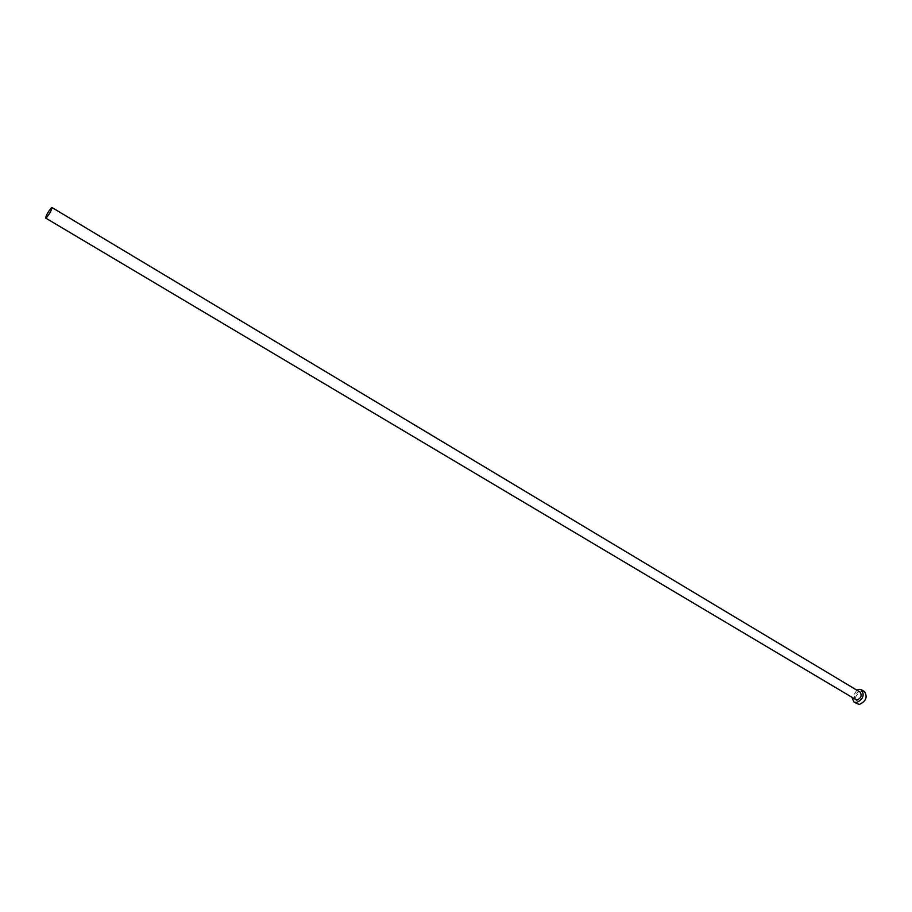 <?xml version="1.0" encoding="UTF-8"?>
<svg xmlns="http://www.w3.org/2000/svg" width="912" height="912" viewBox="0 0 912 912"><rect width="100%" height="100%" fill="white"/><g stroke="black" fill="none" stroke-linecap="round" stroke-linejoin="round"><path stroke-width="0.68" stroke-dasharray="4.56 3.42" d="M860.107 692.128L858.694 691.82C854.487 693.838 853.415 696.517 855.467 699.88M856.79 690.145L852.161 697.908M864.485 691.604L862.216 691.114C855.49 694.328 853.78 698.615 857.086 703.984"/><path stroke-width="1.37" d="M51.323 207.868C47.96 212.006 46.079 215.414 45.691 218.082L46.352 217.763C49.715 213.625 51.596 210.216 51.995 207.537L51.323 207.868M45.691 218.082L856.858 700.188C861.065 698.182 862.148 695.503 860.107 692.128L51.995 207.537M852.161 697.908L854.099 702.217L856.311 702.696C863.048 699.504 864.781 695.206 861.509 689.814L859.241 689.324L856.79 690.145M854.099 702.217L859.298 704.474C866.035 701.294 867.768 696.996 864.485 691.604L861.509 689.814"/></g></svg>
